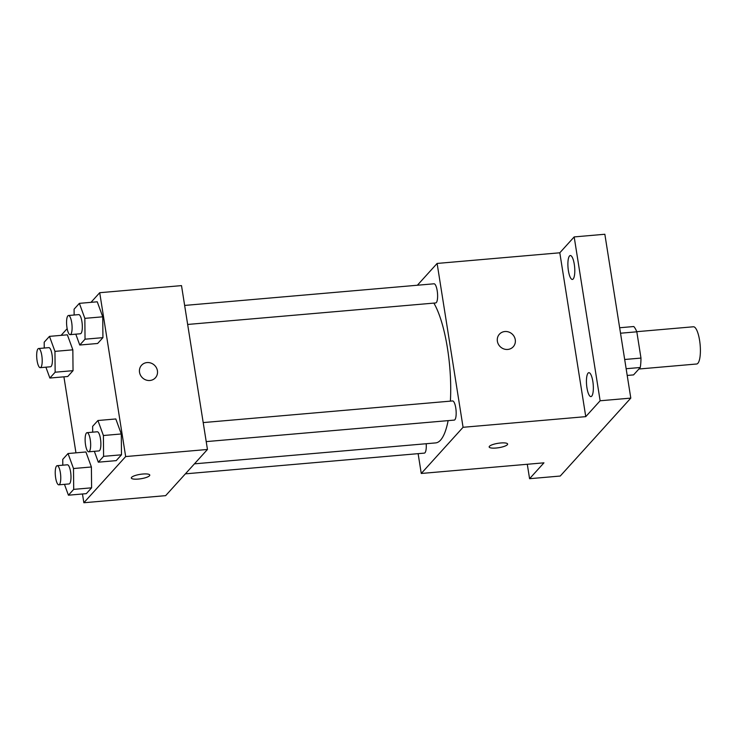 <?xml version="1.0" encoding="UTF-8"?>
<svg xmlns="http://www.w3.org/2000/svg" width="737" height="737" viewBox="0 0 737 737"><rect width="100%" height="100%" fill="white"/><g stroke="black" fill="none" stroke-linecap="round" stroke-linejoin="round"><path stroke-width="1.11" d="M638.887 369.016L696.631 364.004A18.683 5.15 -95 0 0 700.15 344.944A18.683 5.15 -95 0 0 693.397 326.777L636.768 331.687M620.526 333.216L636.814 331.807A25.371 7.002 -95 0 0 633.774 326.528L619.66 327.753M636.814 331.807L640.978 358.081A25.371 7.002 -95 0 1 640.269 367.496L633.562 374.893L627.215 375.446M626.146 368.721L640.269 367.496M624.681 359.49L640.978 358.081M417.372 285.237L437.115 263.441L559.807 252.791L574.178 236.918L604.847 234.255L630.798 398.109L560.249 476.038L529.581 478.7L527.287 464.273M574.178 236.918L600.13 400.771L630.798 398.109M600.13 400.771L585.758 416.645L463.066 427.294L421.26 473.467L543.952 462.827L529.581 478.7M496.112 448.032A9.341 2.229 -9 0 1 489.165 446.963A9.341 2.229 -9 0 1 498.046 443.305A9.341 2.229 -9 0 1 507.618 444.043A9.341 2.229 -9 0 1 496.112 448.032M573.165 278.991A12.004 3.307 85 0 1 572.382 279.443A12.004 3.307 85 0 1 568.199 269.263A12.004 3.307 85 0 1 569.517 255.969A12.004 3.307 85 0 1 570.309 255.527A12.004 3.307 85 0 1 574.482 265.707A12.004 3.307 85 0 1 573.165 278.991M591.719 396.147A12.004 3.307 85 0 1 590.936 396.598A12.004 3.307 85 0 1 586.753 386.418A12.004 3.307 85 0 1 588.071 373.125A12.004 3.307 85 0 1 588.863 372.682A12.004 3.307 85 0 1 593.036 382.862A12.004 3.307 85 0 1 591.719 396.147M559.807 252.791L585.758 416.645M194.448 463.84L435.65 442.909A74.741 20.618 -95 0 0 448.124 420.624M450.39 401.14A74.741 20.618 -95 0 0 433.872 303.1M437.115 263.441L463.066 427.294M421.26 473.467L418.119 453.651M187.659 324.455L435.687 302.944A9.609 2.653 -95 0 0 437.492 293.142A9.609 2.653 -95 0 0 434.029 283.791L184.646 305.431M185.392 473.845L424.346 453.117A9.609 2.653 -95 0 0 426.189 443.729M206.213 441.61L454.241 420.099A9.609 2.653 -95 0 0 456.046 410.297A9.609 2.653 -95 0 0 452.582 400.946L203.2 422.587M499.4 334.22A9.341 8.697 -137.8 0 1 508.751 332.018A9.341 8.697 -137.8 0 1 515.264 339.711A9.341 8.697 -137.8 0 1 513.247 346.758A9.341 8.697 -137.8 0 1 500.487 346.934A9.341 8.697 -137.8 0 1 499.4 334.211A9.341 8.697 -137.8 0 1 508.751 332.009A9.341 8.697 -137.8 0 1 515.274 339.711A9.341 8.697 -137.8 0 1 513.247 346.758M507.618 444.033A9.341 2.229 -9 0 1 496.112 448.022A9.341 2.229 -9 0 1 489.165 446.963M90.992 302.345L99.716 292.709L181.505 285.615L207.456 449.469L165.65 495.651L83.861 502.745L82.47 493.983M99.716 292.709L125.668 456.562L207.456 449.469M125.668 456.562L83.861 502.745M138.261 479.078A9.341 2.229 -9 0 1 131.324 478.009A9.341 2.229 -9 0 1 140.196 474.352A9.341 2.229 -9 0 1 149.777 475.089A9.341 2.229 -9 0 1 138.261 479.078M74.142 315.012L74.087 309.181L79.366 303.349L97.256 301.802L102.738 316.809L102.931 337.647L97.653 343.479L102.931 337.647L102.738 316.809L84.847 318.356L85.041 339.195L79.762 345.027L75.791 334.165M62.802 465.194L62.746 459.363L68.025 453.531L85.916 451.974L91.397 466.982L91.6 487.82L86.312 493.652L91.6 487.82L91.397 466.982L73.507 468.529L73.7 489.368L68.421 495.2L64.46 484.338M61.097 335.363L67.159 328.665M75.957 452.84L63.916 376.828M92.696 432.177L92.641 426.345L97.92 420.514L115.81 418.957L121.292 433.964L121.485 454.803L116.206 460.634L121.485 454.803L121.292 433.964L103.401 435.512L103.595 456.35L98.316 462.182L94.345 451.32M44.248 348.03L44.192 342.208L49.471 336.367L67.362 334.819L72.843 349.826L73.037 370.665L67.758 376.496L73.037 370.665L72.843 349.826L54.953 351.374L55.146 372.213L49.867 378.044L45.897 367.183M141.55 365.266A9.341 8.697 -137.8 0 1 150.901 363.065A9.341 8.697 -137.8 0 1 157.423 370.757A9.341 8.697 -137.8 0 1 155.396 377.805A9.341 8.697 -137.8 0 1 142.637 377.98A9.341 8.697 -137.8 0 1 141.55 365.257A9.341 8.697 -137.8 0 1 150.901 363.055A9.341 8.697 -137.8 0 1 157.423 370.757A9.341 8.697 -137.8 0 1 155.396 377.805M149.777 475.079A9.341 2.229 -9 0 1 138.261 479.068A9.341 2.229 -9 0 1 131.315 478.009M49.471 336.367L54.953 351.374M40.277 367.671L50.503 366.777A9.609 2.653 -95 0 0 52.309 356.975A9.609 2.653 -95 0 0 48.835 347.634L38.619 348.518A9.609 2.653 -95 0 0 37.09 360.697A9.609 2.653 -95 0 0 40.277 367.671A9.609 2.653 -95 0 0 42.083 357.869A9.609 2.653 -95 0 0 38.619 348.518M55.146 372.213L73.037 370.665M49.867 378.044L67.758 376.496M67.362 334.819L72.843 349.826M79.366 303.349L84.847 318.356M70.172 334.653L80.397 333.76A9.609 2.653 -95 0 0 82.203 323.958A9.609 2.653 -95 0 0 78.73 314.616L68.504 315.5A9.609 2.653 -95 0 0 66.984 327.679A9.609 2.653 -95 0 0 70.172 334.653A9.609 2.653 -95 0 0 71.977 324.851A9.609 2.653 -95 0 0 68.504 315.5M85.041 339.195L102.931 337.647M79.762 345.027L97.653 343.479M97.256 301.802L102.738 316.809M68.025 453.531L73.507 468.529M58.831 484.826L69.057 483.942A9.609 2.653 -95 0 0 70.863 474.14A9.609 2.653 -95 0 0 67.399 464.789L57.173 465.683A9.609 2.653 -95 0 0 55.653 477.852A9.609 2.653 -95 0 0 58.831 484.826A9.609 2.653 -95 0 0 60.646 475.024A9.609 2.653 -95 0 0 57.173 465.683M73.7 489.368L91.6 487.82M68.421 495.2L86.312 493.652M85.916 451.974L91.397 466.982M97.92 420.514L103.401 435.512M88.726 451.809L98.951 450.924A9.609 2.653 -95 0 0 100.757 441.122A9.609 2.653 -95 0 0 97.284 431.771L87.067 432.665A9.609 2.653 -95 0 0 85.538 444.835A9.609 2.653 -95 0 0 88.726 451.809A9.609 2.653 -95 0 0 90.531 442.007A9.609 2.653 -95 0 0 87.067 432.665M103.595 456.35L121.485 454.803M98.316 462.182L116.206 460.634M115.81 418.957L121.292 433.964"/></g></svg>
